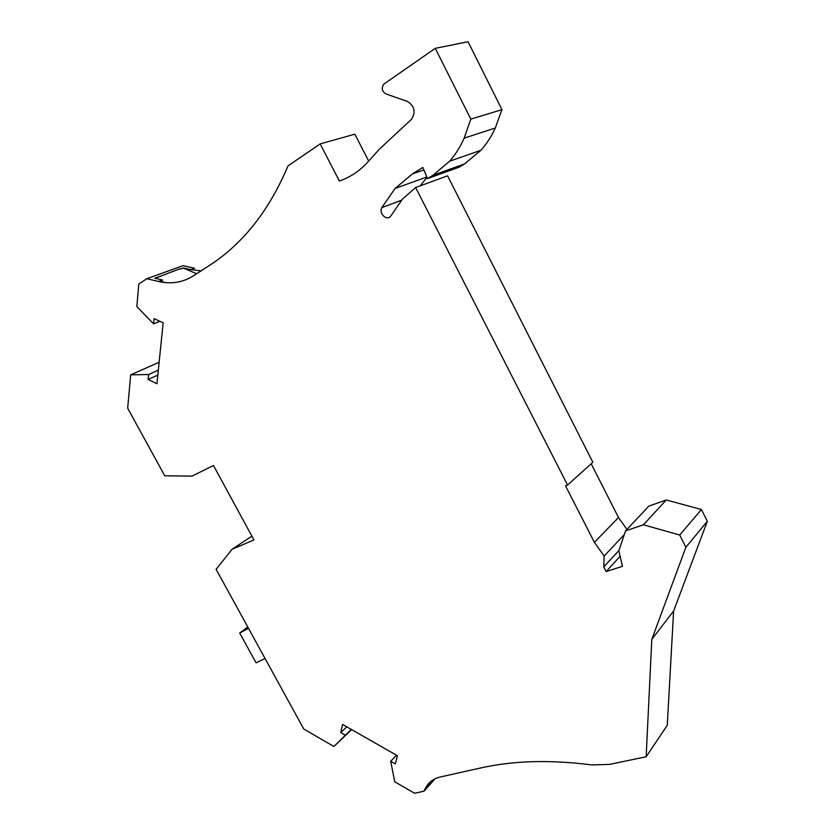 <?xml version="1.0" encoding="UTF-8"?>
<svg xmlns="http://www.w3.org/2000/svg" width="835" height="835" viewBox="0 0 835 835"><rect width="100%" height="100%" fill="white"/><g stroke="black" fill="none" stroke-linecap="round" stroke-linejoin="round"><path stroke-width="1.25" d="M351.253 729.383L333.927 746.511L303.763 729.007L216.108 569.324L232.046 549.294L253.944 539.942L213.457 465.471L192.06 476.096L164.766 475.793L127.671 408.211L130.667 374.842L159.13 362.254M265.06 658.512L256.084 662.833L239.708 633.066L247.765 627.001M158.326 370.166L148.63 374.518L148.139 379.476L156.938 383.745L163.159 322.832L154.099 318.646L153.588 323.844L136.804 306.549L138.829 284.067L146.803 278.723L158.546 281.468C171.217 284.359 182.792 282.501 193.302 275.905L210.347 264.831C220.69 258.13 230.533 250.051 239.864 240.584C259.121 221.108 275.185 196.204 288.033 165.873L320.17 143.902L339.365 180.986C349.541 177.573 358.643 171.666 366.69 163.253L379.56 148.995L411.561 119.238C415.913 111.921 414.536 105.993 407.449 101.473L385.801 93.864C381.992 91.38 381.303 88.176 383.714 84.231L435.265 48.336L470.815 119.102L464.156 138.151C460.315 146.897 455.461 154.59 449.585 161.228L432.968 175.266L427.53 178.607L422.844 167.428L412.448 173.899L395.091 188.428L381.845 207.612C378.558 213.322 386.605 221.223 390.634 216.244L402.439 199.116L415.632 187.541L567.56 485.052L565.514 485.824L594.395 542.343L604.143 556.047L603.757 566.902L606.137 571.568L622.472 566.318L618.839 550.787L625.561 530.883L643.409 524.798L679.721 535.016L685.879 547.269L651.801 639.37L646.154 756.76L609.487 764.411L591.89 764.912C550.161 759.579 512.94 760.633 480.229 768.064L440.369 776.967C434.137 778.439 429.472 781.644 426.361 786.591L425.005 789.012L427.833 785.85L430.025 782.176M148.63 374.518L130.667 374.842M345.231 735.155L340.753 732.587L342.548 724.415L397.408 755.738L395.331 763.91L390.696 761.249L394.757 781.79L414.515 793.25L424.003 791.194L425.005 789.012M239.708 633.066L248.475 628.285M424.003 791.194L435.066 778.794M180.59 269.058L183.335 268.066L180.506 268.901M435.265 48.336L468.059 41.75L501.939 109.656L495.291 128.005C491.471 136.449 486.68 143.87 480.897 150.29L464.584 163.9L459.26 167.136L427.53 178.607M340.753 732.587L346.796 726.847M415.632 187.541L447.581 175.82L592.84 462.277L567.56 485.052M620.123 556.256L606.137 571.568M160.435 280.779L164.359 282.491M155.122 278.295L162.324 275.487L154.799 278.212L162.522 280.017L158.546 281.468M146.803 278.723L183.063 265.666L194.597 268.254L190.86 269.621L183.251 267.91M646.154 756.76L667.269 725.333L673.605 611.043L707.328 521.29L701.442 509.496L666.267 499.988L648.899 506.083L625.561 530.883M651.801 639.37L673.605 611.043M320.17 143.902L354.854 134.174L368.673 161.071M196.642 273.723L183.335 268.066M201.078 270.853L190.86 269.621M153.588 323.844L159.871 321.308M162.324 275.487L179.901 268.766M396.5 755.216L390.696 761.249M148.139 379.476L157.825 375.082M333.927 746.511L351.598 729.581M470.815 119.102L501.939 109.656M643.409 524.798L666.267 499.988M679.721 535.016L701.442 509.496M685.879 547.269L707.328 521.29M420.224 185.861L427.009 177.354M591.201 463.749L618.495 517.543L626.949 529.411M251.888 536.153L232.046 549.294M428.668 784.013L429.106 783.073M624.34 534.504L604.143 556.047M618.965 550.422L603.757 566.902M618.495 517.543L594.395 542.343M412.448 173.899L423.888 169.912M464.156 138.151L495.291 128.005M432.968 175.266L464.584 163.9M381.845 207.612L401.458 200.243M425.819 787.52L428.647 784.357M449.585 161.228L480.897 150.29M395.091 188.428L426.873 177.02M429.19 783.439L426.361 786.591"/></g></svg>
